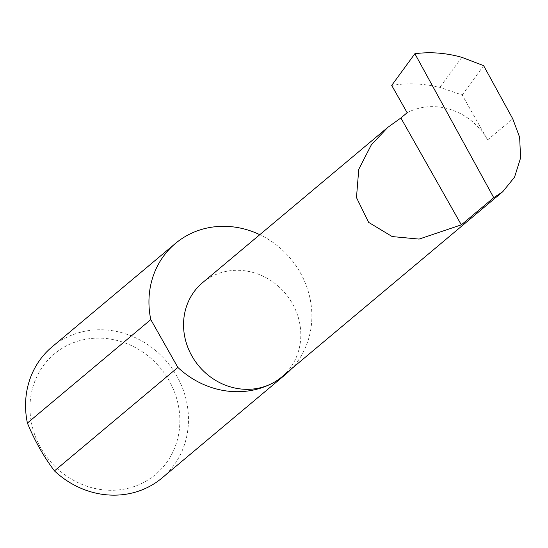 <?xml version="1.0" encoding="UTF-8"?>
<svg xmlns="http://www.w3.org/2000/svg" width="548" height="548" viewBox="0 0 548 548"><rect width="100%" height="100%" fill="white"/><g stroke="black" fill="none" stroke-linecap="round" stroke-linejoin="round"><path stroke-width="0.41" stroke-dasharray="2.74 2.06" d="M202.616 282.624A61.575 56.471 -130 0 1 211.953 276.384A61.575 56.471 -130 0 1 289.166 298.4A61.575 56.471 -130 0 1 281.741 376.997M143.562 482.507A78.713 72.185 -130 0 1 40.703 447.75A78.713 72.185 -130 0 1 66.281 345.918A78.713 72.185 -130 0 1 169.14 380.675A78.713 72.185 -130 0 1 143.562 482.507M161.982 478.02A85.557 78.46 50 0 0 172.298 368.811A85.557 78.46 50 0 0 65.013 338.226A85.557 78.46 50 0 0 52.046 346.898M291.385 368.914A85.557 78.46 50 0 0 259.793 234.688M407.15 112.73A61.575 56.471 -130 0 1 487.624 139.918L462.204 94.996L439.845 87.372C423.638 83.488 407.589 82.837 391.704 85.42M461.813 57.321L439.845 87.372M462.204 94.996L483.637 65.671M487.624 139.918L512.764 118.834"/><path stroke-width="0.82" d="M400.876 117.984L387.826 127.348L371.332 144.857L358.776 169.27L356.474 197.568L368.619 222.358L392.204 236.572L419.124 239.086L461.334 224.844L400.876 117.984L407.15 112.73L391.704 85.42L414.877 53.718L493.741 197.67L502.763 191.697L514.538 177.168L520.6 157.913L519.641 137.281L512.764 118.834L483.637 65.671L461.813 57.321C446.004 52.896 430.358 51.697 414.877 53.718M259.793 234.688A85.557 78.46 50 0 0 188.409 234.77A85.557 78.46 50 0 0 175.442 243.442L52.046 346.898A85.557 78.46 50 0 0 27.4 423.049C34.613 440.599 43.635 456.546 54.464 470.89L177.86 367.434A85.557 78.46 50 0 0 272.404 383.237A61.575 56.471 -130 0 1 195.191 361.228A61.575 56.471 -130 0 1 202.616 282.624L387.826 127.348M54.464 470.89A85.557 78.46 50 0 0 149.015 486.693A85.557 78.46 50 0 0 161.982 478.02L285.378 374.572A85.557 78.46 50 0 0 291.385 368.914M502.763 191.697L281.741 376.997A61.575 56.471 -130 0 1 272.411 383.237A85.557 78.46 50 0 0 285.378 374.572M493.741 197.67L461.334 224.844M27.4 423.049L150.796 319.6A85.557 78.46 50 0 1 175.442 243.442M177.86 367.434L150.796 319.6"/></g></svg>
